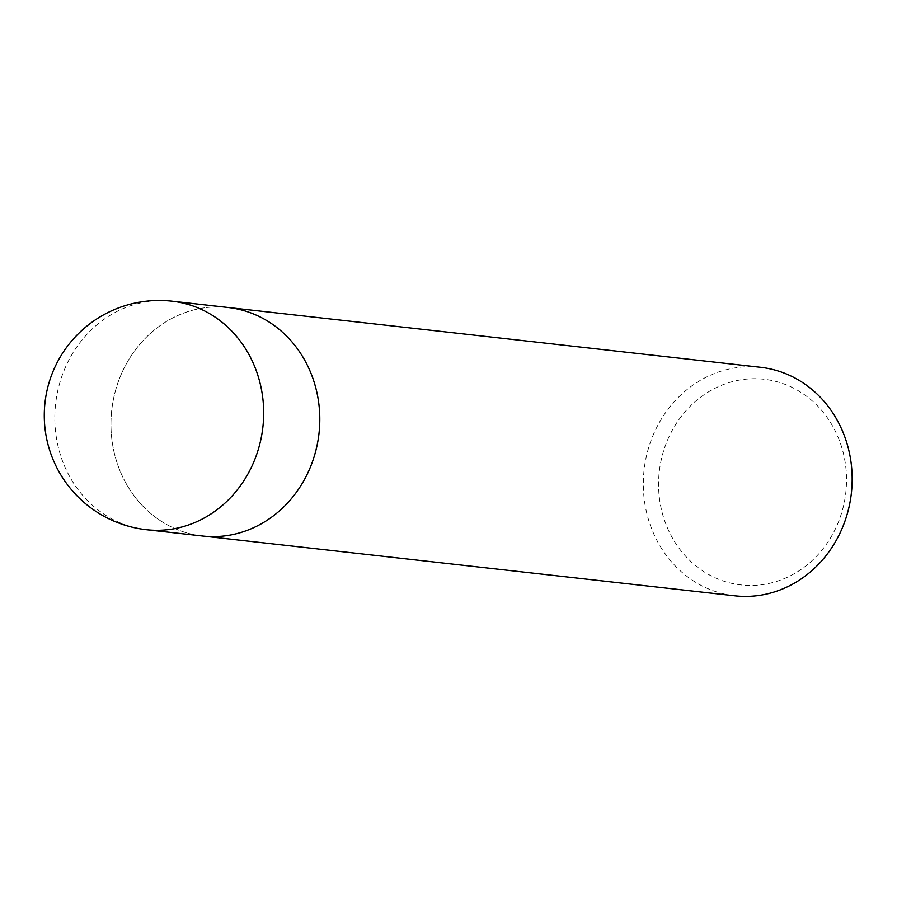 <?xml version="1.0" encoding="UTF-8"?>
<svg xmlns="http://www.w3.org/2000/svg" width="897" height="897" viewBox="0 0 897 897"><rect width="100%" height="100%" fill="white"/><g stroke="black" fill="none" stroke-linecap="round" stroke-linejoin="round"><path stroke-width="0.67" stroke-dasharray="4.49 3.36" d="M760.566 367.299A114.973 104.287 -83.6 0 0 709.224 375.742A114.973 104.287 -83.6 0 0 650.673 526.203A114.973 104.287 -83.6 0 0 734.901 595.81M228.208 307.503A114.973 104.287 -83.6 0 0 118.303 466.406A114.973 104.287 -83.6 0 0 202.531 536.014A114.973 104.287 -83.6 0 1 118.752 467.606A114.973 104.287 -83.6 0 1 133.485 352.454A114.973 104.287 -83.6 0 1 228.208 307.503M717.892 386.865A103.48 93.86 -83.6 0 0 665.193 522.278A103.48 93.86 -83.6 0 0 787.207 577.32A103.48 93.86 -83.6 0 0 839.906 441.896A103.48 93.86 -83.6 0 0 717.892 386.865M172.078 301.19A114.973 104.287 -83.6 0 0 120.736 309.644A114.973 104.287 -83.6 0 0 77.366 346.141A114.973 104.287 -83.6 0 0 62.622 461.305A114.973 104.287 -83.6 0 0 146.413 529.701"/><path stroke-width="1.35" d="M146.413 529.701L734.901 595.81A114.973 104.287 -83.6 0 0 786.243 587.356A114.973 104.287 -83.6 0 0 844.806 436.895A114.973 104.287 -83.6 0 0 760.566 367.299L228.208 307.503A114.973 104.287 -83.6 0 1 312.436 377.099A114.973 104.287 -83.6 0 1 202.531 536.014A114.973 104.287 -83.6 0 0 297.255 491.063A114.973 104.287 -83.6 0 0 311.988 375.899A114.973 104.287 -83.6 0 0 228.208 307.503L172.078 301.19A114.973 114.973 0 0 0 45.736 433.733A114.973 114.973 0 0 0 146.413 529.701A114.973 104.287 -83.6 0 0 197.755 521.258A114.973 104.287 -83.6 0 0 241.136 484.75A114.973 104.287 -83.6 0 0 255.869 369.598A114.973 104.287 -83.6 0 0 172.078 301.19"/></g></svg>
